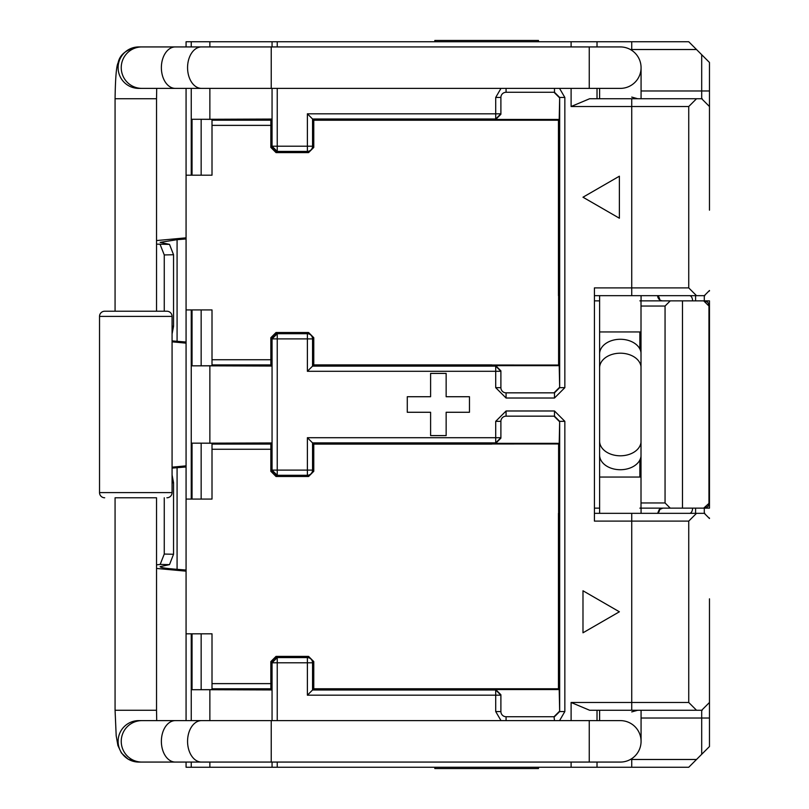 <?xml version="1.0" encoding="UTF-8"?>
<svg xmlns="http://www.w3.org/2000/svg" width="809" height="809" viewBox="0 0 809 809"><rect width="100%" height="100%" fill="white"/><g stroke="black" fill="none" stroke-linecap="round" stroke-linejoin="round"><path stroke-width="1.21" d="M186.07 466.975L177.08 467.693L177.08 569.324L186.07 570.042M186.07 238.958L177.08 239.676L177.08 341.307L186.07 342.025M172.074 468.108L177.08 467.693M177.08 569.324C165.906 568.484 160.263 567.594 160.162 566.644L169.496 564.621L173.551 554.256L173.551 482.761L172.105 475.116M186.07 465.853L172.074 467.177M186.07 571.164L156.531 568.434M156.531 564.844L160.172 564.429L164.257 554.064L164.257 497.778M172.074 341.823L186.07 343.147M177.08 341.307L172.074 340.892M172.074 333.955L173.551 326.239L173.551 254.744L169.496 244.379L160.162 242.356L177.08 239.676M186.07 237.836L156.531 240.566M156.531 244.156L169.496 244.379M164.257 311.222L164.257 254.936L160.172 244.571M271.237 762.068L271.237 720.617L620.341 720.617A20.731 20.731 0 0 1 641.072 741.347A20.731 20.731 0 0 0 620.341 720.617A20.731 20.731 0 0 1 641.072 741.347A20.731 20.731 0 0 1 620.341 762.068L175.32 762.068A20.731 13.945 90 0 1 161.375 741.347A20.731 13.945 -90 0 1 175.32 720.617L201.512 720.617A20.731 13.945 90 0 0 187.567 741.347A20.731 13.945 90 0 0 201.512 762.068M599.611 513.331L599.611 455.062A20.731 14.653 180 0 0 620.341 469.726A20.731 14.653 180 0 0 641.001 456.266M641.072 508.143L641.072 513.331M115.07 710.251L115.07 497.778L156.531 497.778L156.531 710.251L115.07 710.251L116.193 735.796L117.922 745.554L121.411 752.997L128.277 759.277L138.754 762.068A20.731 20.64 -90 0 1 118.114 741.347A20.731 20.64 -90 0 1 138.754 720.617L141.878 720.617A20.731 20.64 90 0 0 121.239 741.347A20.731 20.64 90 0 0 141.878 762.068L175.32 762.068M156.531 497.778L115.07 497.778M104.705 497.778A5.178 5.178 0 0 1 99.527 492.6L99.527 316.4A5.178 5.178 0 0 1 104.705 311.222L166.897 311.222A5.178 5.178 0 0 1 172.074 316.4L172.074 492.6A5.178 5.178 0 0 1 166.897 497.778M641.072 300.857L641.072 295.669M599.611 295.669L599.611 367.852A20.731 14.653 180 0 1 620.341 353.199A20.731 14.653 180 0 1 641.001 366.649M138.754 46.932L175.32 46.932A20.731 13.945 -90 0 0 161.375 67.653A20.731 13.945 -90 0 0 175.32 88.383L138.754 88.383A20.731 20.64 90 0 1 118.114 67.653A20.731 20.64 90 0 1 138.754 46.932C126.7 49.106 119.823 54.395 118.114 62.799C116.395 65.964 115.384 77.947 115.07 98.749L115.07 311.222M156.531 311.222L156.531 98.749L115.07 98.749M589.245 46.932L589.245 88.383L271.237 88.383L271.237 46.932L620.341 46.932A20.731 20.731 0 0 1 641.072 67.653A20.731 20.731 0 0 1 620.341 88.383A20.731 20.731 0 0 0 641.072 67.653A20.731 20.731 0 0 1 620.341 88.383A20.731 20.731 0 0 0 641.072 67.653A20.731 20.731 0 0 0 620.341 46.932A20.731 20.731 0 0 1 641.072 67.653L641.072 98.749M702.232 710.231A7.777 7.777 0 0 1 701.696 710.251L701.696 718.028L709.473 718.028L709.473 702.475L709.473 746.525L688.742 767.256L209.865 767.256L209.865 762.068M709.473 598.832L709.473 702.475A7.777 7.777 0 0 1 709.453 703.001M209.865 46.932L209.865 41.744L688.742 41.744L709.473 62.475L709.473 210.168M704.831 295.649A5.178 5.178 0 0 1 704.295 295.669L704.295 300.857L709.473 300.857L709.473 508.143L704.295 508.143L704.295 513.331L696.519 513.331L688.742 521.097L688.742 702.475L696.519 710.251L701.696 710.251L709.473 702.475M709.473 518.508A5.178 5.178 0 0 0 709.442 517.982A5.178 5.178 0 0 1 709.473 518.508L704.295 513.331A5.178 5.178 0 0 1 704.831 513.351A5.178 5.178 0 0 0 704.295 513.331M709.473 106.525A7.777 7.777 0 0 0 709.453 105.999A7.777 7.777 0 0 1 709.473 106.525L701.696 98.749L696.519 98.749L688.742 106.525L688.742 287.903L696.519 295.669L704.295 295.669L709.473 290.492A5.178 5.178 0 0 1 709.442 291.018M702.232 98.769A7.777 7.777 0 0 0 701.696 98.749A7.777 7.777 0 0 1 702.232 98.769M696.519 759.479L631.738 759.479L631.738 767.256L631.738 758.66L631.738 759.479L630.373 759.479M688.742 702.475L631.738 702.475L631.738 710.251L696.519 710.251M696.519 513.331L631.738 513.331L631.738 521.097L631.738 513.331L594.423 513.331M688.742 287.903L631.738 287.903L631.738 295.669L631.738 287.903L594.423 287.903L594.423 521.097L631.738 521.097L631.738 710.251L589.609 710.251L571.103 702.475L631.738 702.475L631.738 521.097L688.742 521.097M695.588 300.857L695.588 295.669L704.295 295.669M594.423 295.669L696.519 295.669M571.103 88.383L571.103 106.525L631.738 106.525L631.738 287.903L631.738 98.749L631.738 106.525L688.742 106.525M696.519 98.749L589.609 98.749L571.103 106.525M631.738 50.34L631.738 49.521L631.738 50.34M630.373 49.521L631.738 49.521L631.738 41.744L631.738 49.521L696.519 49.521M631.738 711.91L637.725 710.251M637.725 98.749L631.738 97.09M434.817 41.744L434.817 40.45L538.46 40.45L538.46 41.744M538.46 767.256L538.46 768.55L434.817 768.55L434.817 767.256M704.255 300.857L707.784 302.253L709.422 306.024L709.422 502.965L707.733 506.798M709.422 306.024L709.422 502.976L703.678 508.143L707.956 506.586M657.646 513.331L659.173 509.66L662.834 508.143L704.255 508.143M704.295 508.143L682.483 508.143L682.483 300.857L662.237 300.857L703.678 300.857L708.967 306.035L708.967 502.965M599.611 300.857L594.423 300.857M639.858 300.857L662.834 300.857A5.178 5.178 0 0 1 657.646 295.669M670.256 300.857L641.011 300.857L641.011 508.143L670.256 508.143L665.059 502.965L665.059 306.035L670.256 300.857L682.483 300.857M662.834 508.143L639.858 508.143M682.483 508.143L670.256 508.143M594.423 508.143L599.611 508.143M186.07 88.383L186.07 720.617M186.07 762.068L186.07 767.256L209.865 767.256M209.865 41.744L186.07 41.744L186.07 46.932M558.453 295.669L558.453 120.217L313.771 120.217L313.771 147.42L308.583 152.598L276.021 152.598L277.234 151.445A5.178 5.178 180 0 1 272.057 146.267L277.234 151.394L307.38 151.394L307.38 113.816L313.771 120.217M558.453 513.331L558.453 688.783L559.211 689.551L559.666 711.546L554.489 716.723L506.07 716.723A5.178 5.178 0 0 1 500.892 711.546L500.892 694.729L495.705 689.551L559.211 689.551M209.865 720.617L209.865 689.723L192.046 689.723L212.009 689.642L212.009 633.811L186.07 633.811M209.865 689.723L271.986 689.935L270.863 688.803L212.009 688.803M212.009 444.08L270.863 444.08L270.843 471.303L276.021 476.491L308.583 476.491L313.771 471.303L313.771 444.101L491.821 444.101M212.009 683.625L270.843 683.625L270.843 661.58L276.021 656.402L308.583 656.402L313.771 661.58L312.557 662.793L277.234 662.793L277.234 720.617M558.453 688.783L313.771 688.783L313.771 661.58M212.009 120.197L270.863 120.197L270.843 147.42L276.021 152.598M491.821 364.899L313.771 364.899L313.771 337.697L308.583 332.509L276.021 332.509L270.843 337.697L270.863 364.92L212.009 364.92M270.863 444.08L271.986 442.958L209.865 443.16L209.865 365.84L271.986 366.042L270.863 364.92M186.07 499.072L201.158 499.072L201.158 443.18L192.046 443.16L209.865 443.16M201.158 443.18L212.009 443.251L212.009 499.072L201.158 499.072M209.865 365.84L192.046 365.84L212.009 365.749L212.009 309.928L186.07 309.928M270.863 120.197L271.986 119.065L209.865 119.277L209.865 88.383M186.07 175.189L201.158 175.189L201.158 119.287L192.046 119.277L209.865 119.277M201.158 119.287L212.009 119.358L212.009 175.189L201.158 175.189M597.022 98.749L597.022 88.383M597.022 46.932L597.022 41.744M430.6 396.723L430.6 373.404L446.143 373.404L446.143 396.723L469.463 396.723L469.463 412.277L446.143 412.277L446.143 435.596L430.6 435.596L430.6 412.277L407.281 412.277L407.281 396.723L430.6 396.723M582.986 590.772L619.381 611.786L582.986 632.8L582.986 590.772M619.381 218.228L582.986 197.214L619.381 176.2L619.381 218.228M501.014 720.617L495.705 711.546L495.705 695.184L307.38 695.184L312.557 689.996L312.557 662.793A5.178 5.178 -135 0 0 307.38 657.606L308.583 656.402M307.38 113.816L495.705 113.816L495.705 97.454L500.983 88.383M559.535 88.383L564.844 97.454L564.844 387.663L554.489 398.018L506.07 398.018L495.705 387.663L495.705 371.291L307.38 371.291L312.557 366.113L312.557 338.9L277.234 338.9L277.234 470.1L307.38 470.1L307.38 437.709L313.771 444.101M307.38 437.709L495.705 437.709L495.705 421.337L506.07 410.982L554.489 410.982L564.844 421.337L564.844 711.546L559.565 720.617M270.843 147.42L271.986 146.277L271.986 119.065M597.022 767.256L597.022 762.068M597.022 720.617L597.022 710.251M271.986 689.935L271.986 662.723L270.843 661.58M270.843 683.625L270.863 688.803M491.821 443.969L558.604 443.959L559.211 443.342L495.705 443.342L500.892 438.154L500.892 421.337A5.178 5.178 0 0 1 506.07 416.16L554.489 416.16L559.666 421.337L559.211 443.342M559.211 365.658L559.666 387.663L554.489 392.84L506.07 392.84A5.178 5.178 0 0 1 500.892 387.663L500.892 370.846L495.705 365.658L559.211 365.658L558.604 365.041L491.821 365.031M313.771 364.899L312.557 366.113L495.705 366.113L500.892 370.846M558.453 120.217L559.211 119.449L495.705 119.449L500.892 114.271L500.892 97.454A5.178 5.178 0 0 1 506.07 92.277L554.489 92.277L559.666 97.454L559.211 119.449M558.877 145.387L558.797 122.068L558.877 145.387M558.604 295.669L558.604 365.041M558.877 663.613L558.797 640.293L558.877 663.613M558.604 443.959L558.604 513.331M313.771 688.783L312.557 689.996L495.705 689.996L500.892 695.184L495.705 695.184L495.705 689.551M270.843 471.303L271.986 470.16L271.986 442.958M271.986 366.042L271.986 338.84L270.843 337.697M559.666 711.546L559.666 421.337L559.666 711.546L564.844 711.546M495.705 443.342L495.705 437.709L500.892 437.709L495.705 442.887L312.557 442.887L312.557 470.1L313.771 471.303M308.583 476.491L307.38 475.277A5.178 5.178 -45 0 0 312.557 470.1L307.38 470.1L307.38 475.277L277.234 475.277L272.057 470.15A5.178 5.178 180 0 0 277.234 475.328L271.986 470.16M271.986 338.84L277.234 333.672A5.178 5.178 0 0 0 272.057 338.85L272.057 470.1L277.234 470.1L277.234 475.328M272.057 338.9L277.234 338.9L277.234 333.723L272.057 338.9L273.543 335.27L277.234 333.723L307.38 333.723A5.178 5.178 -135 0 1 312.557 338.9L313.771 337.697M559.666 387.663L559.666 97.454L559.666 387.663L564.844 387.663M495.705 119.449L495.705 113.816L500.892 113.816L495.705 119.004L312.557 119.004L312.557 146.207L313.771 147.42M272.057 41.744L272.057 46.932M272.057 88.383L272.057 146.207L312.557 146.207A5.178 5.178 -45 0 1 307.38 151.394L308.583 152.598M271.986 662.723L277.234 657.555A5.178 5.178 0 0 0 272.057 662.733L272.057 720.617M272.057 762.068L272.057 767.256M272.057 662.793L277.234 662.793L277.234 657.606L272.057 662.793L273.543 659.153L277.234 657.606L307.38 657.606L307.38 695.184M271.986 146.277L277.174 151.455M554.034 416.16L559.211 421.337M500.892 438.154L500.892 421.337L495.705 421.337M559.211 387.663L554.034 392.84M554.034 92.277L559.211 97.454M500.892 113.816L500.892 97.454L495.705 97.454M554.489 720.617L554.034 716.723L559.211 711.546M500.892 694.729L495.705 689.996L312.557 689.996M554.034 716.723L506.07 716.723L506.07 720.617M169.496 564.621L160.172 564.429M172.074 482.791L173.551 482.761M173.551 554.256L164.257 554.064M173.551 326.239L172.074 326.209M164.257 254.936L173.551 254.744M589.245 720.617L589.245 762.068M641.001 477.047L599.611 477.047M641.001 442.351A20.731 14.653 180 0 1 620.341 455.801A20.731 14.653 180 0 1 599.611 441.148L599.611 455.062M172.074 492.6L99.527 492.6M641.001 352.734A20.731 14.653 180 0 0 620.341 339.274A20.731 14.653 180 0 0 599.611 353.938M172.074 316.4L99.527 316.4M641.001 331.953L599.611 331.953M141.878 88.383A20.731 20.64 -90 0 1 121.239 67.653A20.731 20.64 90 0 1 141.878 46.932M271.237 46.932L201.512 46.932A20.731 13.945 90 0 0 187.567 67.653A20.731 13.945 90 0 0 201.512 88.383L271.237 88.383M641.072 718.028L701.696 718.028L701.696 754.301M709.473 90.972L701.696 90.972L701.696 98.749M701.696 54.699L701.696 90.972L641.072 90.972M695.588 513.331L695.588 508.143M704.295 300.857L703.678 300.857M659.76 509.154A5.178 3.014 -90 0 1 657.656 513.118M692.575 508.143A5.178 3.014 -90 0 1 689.561 513.331M692.575 300.857A5.178 3.014 90 0 0 689.561 295.669M657.656 295.882A5.178 3.014 -90 0 1 659.76 299.846M641.001 306.035L665.059 306.035M665.059 502.965L641.001 502.965M639.858 477.047L639.858 460.008M639.858 348.992L639.858 331.953M191.248 767.256L191.248 762.068M191.248 720.617L191.248 633.811M270.843 449.268L212.009 449.268M270.843 125.375L212.009 125.375M212.009 359.732L270.843 359.732M191.248 499.072L191.248 309.928M191.248 175.189L191.248 88.383M191.248 46.932L191.248 41.744M571.103 41.744L571.103 46.932M277.234 762.068L277.234 767.256M571.103 767.256L571.103 762.068M571.103 720.617L571.103 702.475M277.234 41.744L277.234 46.932M277.234 88.383L277.234 151.445M307.38 371.291L307.38 333.723L308.583 332.509M192.046 689.723L192.046 633.811M201.158 689.713L201.158 633.811M495.705 442.887L312.557 442.887M312.557 366.113L495.705 365.658M495.705 119.004L312.557 119.004M192.046 443.16L192.046 499.072M192.046 365.84L192.046 309.928M201.158 365.82L201.158 309.928M192.046 119.277L192.046 175.189M500.892 711.546L495.705 711.546M564.844 421.337L559.666 421.337M554.489 410.982L554.489 416.16M506.07 410.982L506.07 416.16M495.705 371.291L495.705 366.113L500.892 371.291L495.705 371.291M495.705 387.663L500.892 387.663M506.07 398.018L506.07 392.84M554.489 398.018L554.489 392.84M564.844 97.454L559.666 97.454M554.489 88.383L554.489 92.277M506.07 88.383L506.07 92.277M277.174 657.545L276.021 656.402M276.021 476.491L277.174 475.338M277.174 333.662L276.021 332.509M201.512 720.617L271.237 720.617M599.611 710.251L599.611 720.617M141.878 762.068L138.754 762.068M141.878 720.617L175.32 720.617M641.072 710.251L641.072 741.347M156.713 720.617L156.531 710.251M599.611 441.148L599.611 367.852M599.611 98.749L599.611 88.383M589.245 88.383L620.341 88.383M156.713 88.383L156.531 98.749M175.32 88.383L201.512 88.383M175.32 46.932L201.512 46.932M272.057 470.1L273.563 473.75L277.234 475.277M272.057 146.207L273.573 149.877L277.234 151.394"/></g></svg>
